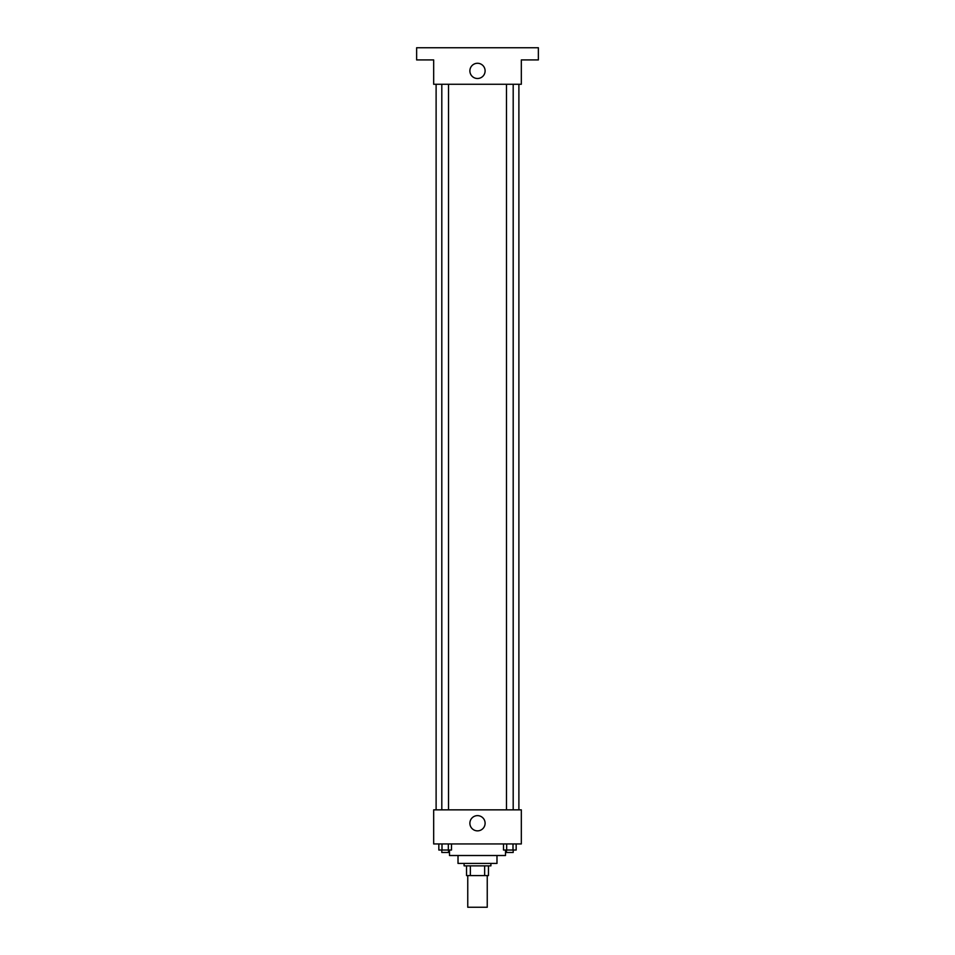 <?xml version="1.0" encoding="UTF-8"?>
<svg xmlns="http://www.w3.org/2000/svg" width="955" height="955" viewBox="0 0 955 955"><rect width="100%" height="100%" fill="white"/><g stroke="black" fill="none" stroke-linecap="round" stroke-linejoin="round"><path stroke-width="1.43" d="M467.759 875.592L467.759 907.25L487.241 907.25L487.241 875.592M484.639 865.863L484.639 875.592L466.541 875.592L466.541 865.863M484.639 875.592L488.459 875.592L488.459 865.863L488.459 875.592M490.894 863.427L490.894 865.863L464.106 865.863L464.106 863.427M470.361 865.863L470.361 875.592M496.982 855.513L496.982 863.427L458.018 863.427L458.018 855.513M505.505 850.034L505.505 855.513L449.495 855.513L449.495 850.034M521.323 843.945L433.677 843.945L433.677 809.852L521.323 809.852L521.323 843.945M485.104 823.246A7.604 7.604 0 0 1 473.692 829.835A7.604 7.604 0 0 1 473.692 816.656A7.604 7.604 0 0 1 485.104 823.246M518.887 84.267L518.887 809.852M506.472 809.852L506.472 84.267M448.528 84.267L448.528 809.852M521.323 84.267L433.677 84.267L433.677 59.926L416.631 59.926L416.631 47.75L538.369 47.75L538.369 59.926L521.323 59.926L521.323 84.267M485.104 70.885A7.604 7.604 0 0 1 473.692 77.474A7.604 7.604 0 0 1 473.692 64.295A7.604 7.604 0 0 1 485.104 70.885M516.166 843.945L516.166 850.034L503.512 850.034L503.512 843.945M513.002 843.945L513.002 850.034M506.675 843.945L506.675 850.034M513.193 850.034L513.193 852.469L506.472 852.469L506.472 850.034M451.488 843.945L451.488 850.034L438.834 850.034L438.834 843.945M448.325 843.945L448.325 850.034M441.998 843.945L441.998 850.034M448.528 850.034L448.528 852.469L441.807 852.469L441.807 850.034M436.113 84.267L436.113 809.852M513.193 809.852L513.193 84.267M441.807 84.267L441.807 809.852"/></g></svg>
